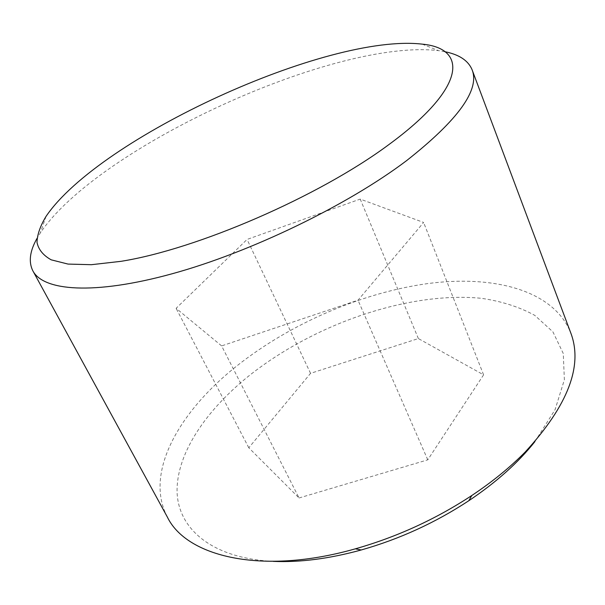 <?xml version="1.0" encoding="UTF-8"?>
<svg xmlns="http://www.w3.org/2000/svg" width="605" height="605" viewBox="0 0 605 605"><rect width="100%" height="100%" fill="white"/><g stroke="black" fill="none" stroke-linecap="round" stroke-linejoin="round"><path stroke-width="0.45" stroke-dasharray="3.02 2.27" d="M534.926 441.582L555.08 409.653L564.367 379.789L563.278 353.524L552.932 331.873L534.782 315.371C519.408 306.947 501.598 301.26 481.338 298.303C408.02 291.156 313.39 324.295 248.118 376.491C206.252 410.424 177.288 452.449 177.053 490.171C177.099 527.537 210.366 558.294 273.279 561.38M167.351 517.048C143.831 472.271 179.897 410.765 237.334 365.541C290.695 323.478 361.435 292.828 427.364 283.632C492.697 274.874 553 289.568 570.583 332.432M444.819 51.697L438.527 50.646C335.473 38.297 98.312 146.871 40.323 232.955L37.011 238.408M299.051 497.968L427.765 459.838L483.584 374.843L418.365 338.566L310.546 373.346L248.791 447.768L299.051 497.968L221.619 345.901L176.108 308.308L247.059 239.436L360.209 199.098L423.629 222.466L358.009 300.216L221.619 345.901M427.765 459.838L358.009 300.216M248.791 447.768L176.108 308.308M310.546 373.346L247.059 239.436M418.365 338.566L360.209 199.098M483.584 374.843L423.629 222.466M46.071 216.34L40.323 232.955M422.192 44.135L438.527 50.646"/><path stroke-width="0.91" d="M273.279 561.38C299.982 562.537 329.301 558.733 361.23 549.975C399.618 539.078 435.487 522.652 468.83 500.713C496.319 482.268 518.349 462.56 534.926 441.582M472.006 69.537L570.583 332.432C583.364 365.276 568.231 405.138 525.185 452.026C510.098 467.355 492.304 481.852 471.794 495.518C435.706 519.234 396.888 537.006 355.354 548.826C261.602 575.529 186.317 556.524 167.351 517.048L32.753 270.639C42.963 290.952 93.48 295.399 172.175 273.762C250.667 252.232 347.527 205.284 406.605 160.627C458.378 119.85 480.181 89.487 472.006 69.537C468.096 60.455 459.036 54.511 444.819 51.697M37.011 238.408C29.849 251.007 28.427 261.753 32.753 270.639M388.448 144.905C318.737 196.602 196.912 249.321 120.887 261.345L91.385 264.695L68.032 264.082L51.206 259.832C43.189 255.378 38.455 249.547 36.996 242.333C37.276 234.498 40.301 225.839 46.071 216.34C99.621 137.456 327.486 33.131 422.192 44.135C467.892 48.34 466.871 87.566 388.448 144.905M468.83 500.713L471.794 495.518M361.23 549.975L355.354 548.826"/></g></svg>
